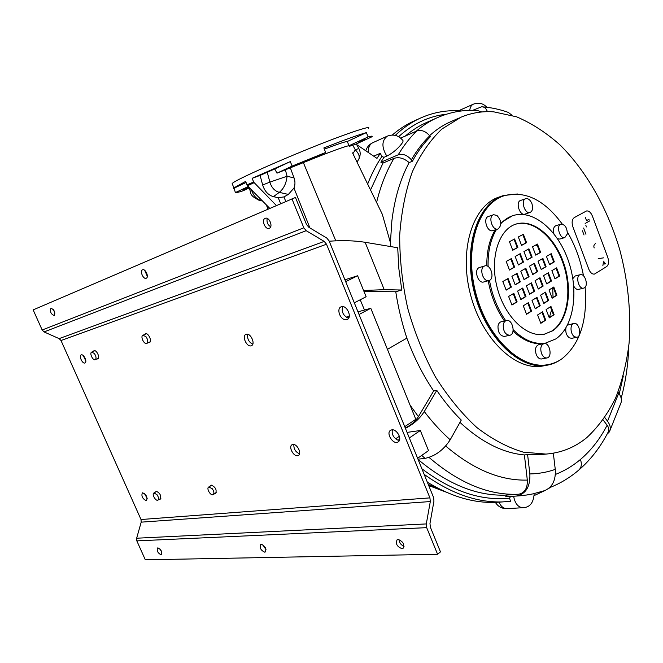 <?xml version="1.0" encoding="UTF-8"?>
<svg xmlns="http://www.w3.org/2000/svg" width="663" height="663" viewBox="0 0 663 663"><rect width="100%" height="100%" fill="white"/><g stroke="black" fill="none" stroke-linecap="round" stroke-linejoin="round"><path stroke-width="0.99" d="M156.916 494.565C158.648 497.142 158.979 498.999 157.902 500.134C155.755 501.501 151.537 494.034 153.882 493.007L156.916 494.565M94.345 353.462C96.218 356.321 96.533 358.393 95.273 359.669C92.961 360.937 89.19 353.031 91.676 352.119L94.345 353.462M212.201 488.648C214.074 491.374 214.389 493.363 213.146 494.623C210.677 496.214 206.052 488.233 208.729 487.007L212.201 488.648M145.951 336.655C147.99 339.705 148.272 341.951 146.796 343.376C144.12 344.843 140.067 336.332 142.935 335.254L145.951 336.655M584.012 235L582.429 230.774L584.012 235M585.951 234.263L583.614 228.039L585.951 234.263M603.413 262.341L602.849 265.813L603.413 262.341M604.838 264.123L603.72 261.123L604.838 264.123L605.642 263.617L604.838 264.123M598.2 258.645L603.653 257.841L598.2 258.645M594.197 247.937C593.476 246.155 593.882 244.738 595.415 243.669C593.882 244.738 593.476 246.155 594.197 247.937M586.432 226.92L585.802 225.221L586.432 226.92M585.305 217.315L586.54 220.63L585.305 217.315M585.147 223.464L589.763 220.862L585.147 223.464M589.134 219.18L587.327 220.191L589.134 219.18M595.275 273.753L594.454 274.092C592.175 274.333 590.285 272.7 588.794 269.178L572.915 226.903C571.547 222.47 571.987 219.378 574.233 217.63L586.473 210.975C588.827 210.643 590.799 212.326 592.374 216.03L607.78 257.401C609.106 261.694 608.725 264.752 606.62 266.592L594.454 274.092C592.175 274.333 590.285 272.7 588.794 269.178L572.915 226.903C571.547 222.47 571.987 219.378 574.233 217.63L586.473 210.983C588.827 210.643 590.799 212.326 592.374 216.03M607.78 257.401C609.106 261.694 608.725 264.752 606.62 266.592M386.819 156.095C381.474 147.194 381.648 140.539 387.349 136.122C393.399 133.926 398.513 135.302 402.69 140.266C403.477 140.722 403.021 142.048 401.314 144.236L400.933 144.716C397.013 149.498 392.305 153.294 386.819 156.095L383.976 157.322L381.888 156.46L380.264 153.31L373.733 156.17M427.328 482.15C450.459 496.28 472.984 503.043 494.913 502.413L510.56 501.361L509.574 498.162L510.527 496.463M525.742 495.162L532.961 493.877M550.721 487.222L548.55 488.548M545.317 490.388L534.295 495.518M494.913 502.413L502.546 501.924M502.281 501.924C476.796 502.645 450.749 493.446 424.138 474.327M356.686 144.617L376.99 158.374L380.264 153.31M395.305 135.376C403.394 127.652 412.096 121.752 421.419 117.649C434.348 112.064 447.74 109.826 461.589 110.945M419.704 118.428L414.706 120.699C406.792 124.18 399.308 128.962 392.256 135.045M276.388 205.538L253.738 182.201L250.166 183.436L246.918 184.96L247.432 185.773L269.775 208.373M248.418 186.494L235.398 192.56L233.923 187.869L245.617 181.405L247.059 184.894M363.581 290.485L384.217 289.665L401.795 290.021L395.761 291.761L364.004 291.529M401.795 290.021L398.861 268.747L397.701 247.755L365.139 242.285C354.506 240.586 342.531 240.23 329.221 241.224M421.751 455.39L425.016 458.373L417.972 459.177M506.747 495.07L518.739 494.208C524.773 492.899 527.632 488.192 527.317 480.078L524.392 454.951L527.599 454.603L529.861 473.946C530.342 486.634 525.883 494.001 516.485 496.04L505.695 496.802L506.747 495.07L505.479 495.12C476.697 496.098 447.566 484.205 418.088 459.467M510.079 496.496L505.695 496.802M421.875 468.766C451.942 491.333 481.172 501.129 509.574 498.162M405.284 136.072C412.154 130.18 419.43 125.572 427.129 122.241L436.287 118.147M446.53 114.193C429.085 116.083 413.124 123.575 398.629 136.669M381.888 156.46C376.41 164.648 371.67 173.855 367.667 184.082M370.534 189.983L383.015 163.048L380.877 162.22L383.976 157.322M269.17 208.638L268.623 207.196M390.797 246.595L390.416 242.658L391.85 221.086C394.576 198.486 400.344 178.985 409.146 162.584C403.924 158.167 398.861 156.766 393.955 158.391L383.015 163.048M352.55 152.888L382.327 214.323L390.416 242.658M335.785 240.826L303.372 162.617L306.696 161.258C326.784 153.128 340.268 148.073 347.139 146.109L349.003 145.727L347.304 141.484C345.141 141.617 337.484 144.178 324.348 149.167M364.476 310.035L360.216 299.767M387.441 349.343L406.867 338.138C401.877 322.906 398.181 307.45 395.761 291.761M285.803 201.494L283.93 196.911L278.228 197.723L273.421 196.646C268.208 195.121 264.62 191.242 262.656 184.994L260.111 175.405L274.739 168.949L276.993 173.159L303.372 162.617M290.419 168.029L294.057 177.933C295.284 181.405 295.259 184.786 293.974 188.077L288.355 194.433L283.93 196.911M309.911 227.939L293.974 188.077M278.228 197.723L280.673 203.698M412.419 161.225C417.615 151.653 423.599 143.481 430.362 136.719L429.715 135.832C425.737 131.199 421.419 129.575 416.754 130.984C409.891 137.631 403.709 145.57 398.214 154.811C402.889 153.468 407.273 155.142 411.367 159.833L412.419 161.225L409.146 162.584M398.214 154.811L380.877 162.22M416.754 130.984L400.684 138.111M472.719 110.307L481.678 106.784C484.413 106.818 486.31 108.442 487.363 111.666M512.051 115.304L508.306 112.403C499.885 109.387 491.374 107.547 482.772 106.867M609.985 430.411L620.684 403.568C622.101 400.502 621.446 397.038 618.728 393.176L618.007 392.198M604.838 417.607L607.548 421.212C610.631 425.547 611.112 429.251 608.999 432.342L607.117 434.108M579.255 469.661C590.849 459.534 600.446 447.086 608.046 432.342C609.396 430.362 609.09 428 607.126 425.248L603.173 419.994M532.754 493.927L544.638 490.637C552.403 487.264 555.942 480.178 555.263 469.387L553.323 453.202M425.016 458.373C435.168 456.202 443.564 450.011 450.185 439.809L461.257 420.077C452.539 411.508 444.384 401.604 436.784 390.383L424.27 411.557C419.696 418.759 413.405 424.345 405.408 428.315M405.209 427.842C410.712 425.455 415.113 421.726 418.403 416.637L433.643 390.946L436.784 390.383M527.599 454.603L539.516 454.768L544.961 454.188M481.744 111.972L477.244 110.448C463.76 109.66 450.691 111.964 438.019 117.368C430.32 120.699 423.044 125.315 416.19 131.241M429.591 135.675C436.461 129.393 443.82 124.594 451.669 121.288L459.418 117.898M433.643 390.946C422.961 375.117 414.035 357.514 406.867 338.138M524.392 454.951C502.72 452.937 481.247 442.08 459.973 422.372M493.802 111.848L516.643 116.837C531.759 123.318 546.196 132.658 559.962 144.874C586.639 171.327 607.648 208.77 619.781 249.827C628.085 281.303 631.193 312.356 629.104 342.978C626.701 362.711 622.217 381.01 615.662 397.866C607.954 413.604 598.349 426.839 586.854 437.563C574.937 447.376 561.312 452.879 545.981 454.08L523.38 452.166C507.742 447.558 492.211 439.329 476.78 427.469C461.721 413.604 447.923 396.739 435.392 376.857C423.906 355.575 414.69 332.743 407.737 308.361C402.308 283.615 399.623 259.233 399.698 235.208C401.364 211.961 405.582 190.811 412.345 171.767C420.4 154.338 430.262 140.084 441.948 128.987L461.083 117.169C471.6 112.801 482.507 111.028 493.802 111.848M294.057 177.933L287.071 176.242L269.882 182.118C271.54 187.629 274.681 191.043 279.297 192.361C283.731 188.731 286.325 183.353 287.071 176.242L285.388 169.877M258.819 200.218L261.048 200.45C256.573 199.14 253.465 195.817 251.733 190.463L250.349 191.657M262.647 201.071L260.045 200.499C253.622 197.955 250.374 194.93 250.282 191.416L249.189 187.281M273.421 196.646L279.297 192.361L288.355 194.433M262.656 184.994L269.882 182.118L267.247 172.173M357.001 162.07L358.269 160.081C360.191 157.288 359.213 153.882 355.327 149.846L358.799 148.487C360.606 151.67 360.631 155.2 358.89 159.07M349.376 146.341L356.379 143.946L371.868 136.81C372.954 135.89 371.703 135.932 368.106 136.943L349.003 145.727M252.097 190.256L251.526 189.676M261.91 200.317L261.048 200.45L262.308 200.723M235.398 192.56C235.663 192.95 238.183 192.378 242.956 190.845L249.346 187.878M249.205 187.339L242.65 189.858L249.039 187.132M260.111 175.405L252.131 178.314L290.295 161.598L274.739 168.949M253.738 182.201L252.131 178.314M358.617 142.131L365.346 139.238L358.617 142.131M306.696 161.258L325.666 152.449L323.851 147.948C344.561 139.843 358.733 134.73 366.39 132.608L347.304 141.484M366.39 132.608L368.106 136.943M290.295 161.598L292.134 166.098L276.993 173.159M253.954 182.723L247.432 185.773M247.639 185.698L254.169 182.64M253.448 181.894L247.216 185.259M368.529 128.398C370.426 126.426 363.68 128.158 348.282 133.57C309.845 147.029 233.31 180.17 232.158 183.634L232.456 184.347M325.666 152.449L292.134 166.098M233.649 188.367L246.072 182.499M303.563 162.07L296.311 164.888L303.563 162.07M537.61 314.958L542.541 311.825L545.74 320.154L540.826 323.337L537.61 314.958M540.743 323.113L545.102 320.295L541.986 312.174M545.74 320.154L545.102 320.295M523.281 305.809L528.353 302.684L531.593 311.121L526.546 314.287L523.281 305.809M526.472 314.088L530.964 311.27L527.789 303.032M531.593 311.121L530.964 311.27M508.604 296.444L513.825 293.336L517.123 301.88L511.935 305.03L508.604 296.444M511.861 304.847L516.485 302.038L513.253 293.668M517.123 301.88L516.485 302.038M517.596 291.082L522.709 288.04L525.974 296.502L520.886 299.593L517.596 291.082M520.811 299.411L525.336 296.659L522.146 288.372M525.974 296.502L525.336 296.659M526.414 285.828L531.436 282.844L534.651 291.231L529.654 294.264L526.414 285.828M529.588 294.082L534.013 291.397L530.864 283.184M534.651 291.231L534.013 291.397M532.024 300.422L536.997 297.364L540.204 305.718L535.256 308.825L532.024 300.422M535.174 308.626L539.574 305.875L536.442 297.704M540.204 305.718L539.574 305.875M512.698 250.125L517.231 247.639L514.024 239.277M517.861 247.456L512.748 250.258L509.466 241.722L514.604 238.97L517.861 247.456L517.231 247.639M509.424 269.891L514.032 267.28L510.8 258.893M514.654 267.106L509.482 270.04L506.176 261.462L511.372 258.578L514.654 267.106L514.032 267.28M506.101 289.98L510.775 287.236L507.518 278.825M511.405 287.071L506.167 290.145L502.836 281.526L508.09 278.493L511.405 287.071L510.775 287.236M515.126 284.676L519.693 281.999L516.485 273.662M520.322 281.833L515.192 284.85L511.902 276.305L517.057 273.338L520.322 281.833L519.693 281.999M523.977 279.488L528.444 276.861L525.278 268.598M529.074 276.695L524.043 279.653L520.786 271.184L525.842 268.275L529.074 276.695L528.444 276.861M518.35 264.835L522.85 262.283L519.659 253.97M523.48 262.1L518.408 264.976L515.143 256.482L520.24 253.647L523.48 262.1L522.85 262.283M546.121 309.546L550.961 306.472L554.111 314.726L549.295 317.85L546.121 309.546M549.213 317.635L553.481 314.867L550.406 306.828M554.111 314.726L553.481 314.867M549.014 289.963L553.804 287.013L556.928 295.226L552.163 298.217L549.014 289.963M552.088 298.019L556.298 295.375L553.249 287.361M556.928 295.226L556.298 295.375M551.873 270.67L556.605 267.852L559.705 276.015L554.989 278.883L551.873 270.67M554.923 278.7L559.075 276.181L556.042 268.184M559.705 276.015L559.075 276.181M543.544 275.626L548.376 272.75L551.517 280.996L546.71 283.913L543.544 275.626M546.644 283.731L550.887 281.153L547.812 273.09M551.517 280.996L550.887 281.153M535.066 280.681L539.98 277.747L543.163 286.068L538.265 289.035L535.066 280.681M538.199 288.861L542.533 286.225L539.417 278.087M543.163 286.068L542.533 286.225M540.602 295.143L545.483 292.134L548.649 300.422L543.793 303.472L540.602 295.143M543.718 303.273L548.011 300.571L544.92 292.482M548.649 300.422L548.011 300.571M521.516 245.293L525.958 242.865L522.792 234.578M526.579 242.675L521.566 245.426L518.325 236.973L523.372 234.271L526.579 242.675L525.958 242.865M535.679 255.006L539.989 252.553L536.881 244.398M540.618 252.379L535.737 255.147L532.546 246.802L537.453 244.075L540.618 252.379L539.989 252.553M549.519 264.487L553.704 262.034L550.655 253.987M554.334 261.86L549.586 264.653L546.445 256.407L551.218 253.664L554.334 261.86L553.704 262.034M541.165 269.393L545.45 266.882L542.359 258.769M546.072 266.708L541.232 269.559L538.058 261.239L542.922 258.437L546.072 266.708L545.45 266.882M532.654 274.391L537.03 271.822L533.897 263.634M537.652 271.656L532.72 274.557L529.505 266.161L534.469 263.31L537.652 271.656L537.03 271.822M527.093 259.871L531.502 257.368L528.353 249.139M532.132 257.194L527.151 260.02L523.927 251.592L528.925 248.816L532.132 257.194L531.502 257.368M549.345 317.552L551.583 309.911M553.05 297.422L552.702 287.692M537.917 247.117L536.168 244.788M515.665 224.193L515.814 224.144C533.284 218.989 554.508 237.511 563.31 263.998C572.293 290.402 567.603 320.61 552.088 330.912L544.563 334.169M567.304 233.973L564.826 237.586C559.779 239.302 555.826 225.229 561.047 224.127C565.1 224.517 567.188 227.799 567.304 233.973M559.812 239.053L557.566 238.788M553.895 233.749C552.884 229.514 553.564 226.829 555.934 225.685L560.939 224.16M531.9 203.566C533.267 208.116 532.646 211.083 530.044 212.458C524.764 214.431 520.314 200.044 525.792 198.693C528.254 198.278 530.284 199.903 531.9 203.566M525.038 214.083L524.93 214.116C519.651 216.097 515.217 201.767 520.695 200.417L525.693 198.726M496.96 215.434C501.659 220.903 501.999 225.42 497.988 228.992C492.311 231.064 487.744 216.155 493.628 214.721L496.96 215.434M492.974 230.591L492.849 230.633C487.164 232.705 482.623 217.87 488.498 216.436L493.504 214.762M484.197 266.17L484.935 265.871C491.001 263.932 495.112 279.388 488.838 280.565C483.302 282.355 478.868 268.631 484.197 266.17M483.799 281.949L483.634 281.99C478.089 283.781 473.68 270.123 479.009 267.661L484.777 265.921M503.25 324.862C503.723 322.4 504.816 320.95 506.549 320.519C512.623 318.936 515.98 334.459 509.731 335.271C505.33 334.74 503.167 331.268 503.25 324.862M504.651 336.381L504.46 336.423C500.059 335.901 497.896 332.445 497.996 326.063C498.46 323.619 499.562 322.177 501.294 321.737L506.366 320.56M541.505 353.47C540.038 348.224 540.884 344.926 544.05 343.575C549.801 342.241 552.735 357.374 546.834 357.97C544.638 358.103 542.864 356.611 541.505 353.47M541.729 358.94L541.547 358.981C539.35 359.114 537.577 357.63 536.226 354.506C534.759 349.285 535.613 346.003 538.779 344.652L543.875 343.608M574.531 336.746C570.197 334.301 569.732 323.851 573.926 323.428C579.271 322.094 582.288 336.663 576.793 337.285L574.531 336.746M571.697 338.329L569.285 337.815C566.467 335.486 565.34 332.196 565.904 327.961M567.462 325.143L573.777 323.461M584.435 287.8L583.614 288.14C578.559 289.598 575.144 275.485 580.357 274.648C584.915 273.239 588.711 285.471 584.435 287.8M578.567 289.375L578.443 289.408C576.677 289.648 575.111 288.546 573.744 286.093M572.832 278.609L575.194 275.974L580.233 274.681M552.727 330.771L544.224 334.227C526.472 337.807 504.303 316.35 497.026 286.988C489.518 257.675 498.99 228.718 516.436 223.945C533.906 218.79 555.13 237.329 563.94 263.824C572.923 290.245 568.241 320.469 552.727 330.771M500.847 223.638C504.56 219.627 508.761 216.9 513.444 215.475C533.715 209.326 558.296 230.732 568.539 261.28C578.998 291.745 573.777 326.776 555.843 338.917L545.608 343.086C534.776 344.768 523.969 340.31 513.187 329.71M505.712 320.71C497.606 309.041 492.195 295.582 489.476 280.333M488.092 266.526C487.794 251.592 490.579 239.244 496.463 229.481M545.74 343.061L544.323 343.351C533.93 344.984 523.497 340.906 513.038 331.119M504.435 321.008C496.347 309.372 490.943 295.947 488.225 280.739M486.808 265.921C486.667 251.41 489.468 239.393 495.211 229.879M500.805 222.793L512.416 215.806M544.257 365.736L542.069 366.133C515.11 370.841 481.363 338.387 470.216 293.527C458.771 248.741 473.283 204.834 499.43 196.936L502.164 195.983M560.873 359.52C556.39 362.595 551.508 364.551 546.221 365.371C519.278 370.07 485.498 337.475 474.31 292.441C462.824 247.481 477.294 203.433 503.432 195.544L517.389 193.977M547.746 364.683L546.179 364.965C519.386 369.647 485.797 337.285 474.625 292.524C463.147 247.829 477.451 203.955 503.416 195.983M585.097 287.212C587.683 320.27 580.001 344.105 562.05 358.716C557.5 361.923 552.528 363.946 547.141 364.783C520.322 369.482 486.683 336.995 475.537 292.126C464.083 247.324 478.479 203.442 504.51 195.602C525.295 190.521 544.547 200.011 562.265 224.086M567.362 231.967C575.136 245.31 580.515 259.921 583.49 275.791M292.822 444.475C297.057 443.522 302.195 453.707 298.375 455.448L297.571 455.705C293.319 456.583 288.248 446.456 292.068 444.724L292.822 444.475M293.858 444.508C293.634 448.926 295.532 452.025 299.543 453.824M246.222 334.251C250.539 332.66 255.761 343.973 251.501 345.663L251.111 345.813C246.777 347.321 241.622 336.075 245.882 334.384L246.222 334.251M247.747 334.268C247.075 338.76 248.749 342.075 252.769 344.205M392.38 429.815C391.56 434.058 393.283 437.447 397.568 440L399.607 439.726M397.568 440L399.399 440.398M391.783 429.856C396.449 428.82 402.134 438.309 398.745 441.45L398.057 441.997C393.217 445.171 385.501 432.815 390.706 430.221L391.783 429.856M348.97 317.486L347.627 317.859L348.688 318.074M341.42 306.72C346.749 304.798 352.492 317.279 347.279 319.442L344.428 319.541C339.456 318.165 336.771 308.593 340.915 306.911L341.42 306.72M342.721 306.604C341.321 311.386 342.953 315.14 347.627 317.859M437.58 554.26L440.481 551.889L430.353 527.143L429.972 523.43L433.95 501.137L433.569 497.474L329.063 240.826L326.768 238.025L308.825 227.285L306.48 224.425L295.449 197.475L33.15 309.886L42.175 330L44.081 331.931L59.131 338.627L61.004 340.525L141.012 519.519L141.194 522.154L136.644 538.215L136.827 540.875L145.321 559.812L437.58 554.26L426.682 527.657L426.292 523.927L430.312 501.56L429.931 497.88L141.012 519.519M142.686 492.8C146.349 494.656 147.642 497.225 146.573 500.515L146.175 500.631C142.52 498.758 141.227 496.189 142.305 492.916L142.686 492.8M144.401 493.471L147.211 498.369M81.284 354.879C83.762 353.827 87.557 362.048 85.013 362.951L84.897 362.993C82.411 364.012 78.648 355.824 81.184 354.92L81.284 354.879M83.281 355.6L85.834 360.945M210.13 486.161L211.331 485.142C215.55 487.081 216.975 489.882 215.608 493.554L214.63 493.711M144.468 334.558L145.363 333.729C148.338 332.486 152.44 341.486 149.407 342.597L148.33 342.672M155.333 492.153L156.327 491.275C160.098 493.148 161.416 495.767 160.289 499.131L159.418 499.231M93.251 351.415L93.997 350.686C96.566 349.592 100.428 357.97 97.793 358.915L96.848 358.948M264.678 552.146C260.75 550.282 259.399 547.721 260.625 544.464L261.28 544.282C265.208 546.121 266.567 548.682 265.357 551.964L264.678 552.146M262.78 544.746L266.045 549.718M161.026 554.782C157.811 553.05 156.642 550.787 157.521 547.994L157.943 547.878C161.159 549.594 162.327 551.856 161.465 554.666L161.026 554.782M159.949 548.981L161.755 551.956M401.96 548.657C397.004 546.668 395.38 543.718 397.096 539.823L398.173 539.516C403.137 541.48 404.77 544.422 403.071 548.342L401.96 548.657M399.027 539.607C399.375 542.864 401.049 545.094 404.065 546.295M404.728 426.657L415.809 419.314L370.791 308.278L359.056 314.486M407.065 432.4L420.342 430.502L409.328 437.953M417.615 458.299L428.505 450.641L420.342 430.502M142.553 269.791C145.412 268.349 149.266 277.184 146.225 278.236L146.2 278.245C143.324 279.645 139.512 270.844 142.545 269.8L142.586 269.783M144.716 270.347L147.31 276.355M265.167 218.351C269.103 216.411 273.446 226.804 269.319 228.279L269.286 228.296C265.333 230.169 261.031 219.826 265.159 218.351L265.225 218.326M267.239 218.442C266.485 222.006 267.628 224.782 270.678 226.779M50.952 308.229C54.3 309.72 55.402 312.165 54.242 315.563L54.233 315.571C50.877 314.063 49.783 311.61 50.952 308.229L50.976 308.22M53.289 309.414L54.946 313.135M357.979 311.85L370.791 308.278M354.307 302.825L366.117 296.734L357.614 275.767L345.68 281.642M344.926 279.794L357.614 275.767M291.96 198.859L303.828 227.815L306.182 230.683L324.215 241.407L326.511 244.216L429.931 497.88M400.933 144.716L401.314 144.236M486.874 107.273C483.087 103.262 478.595 102.226 473.382 104.166C471.335 105.127 470.125 107.182 469.752 110.34M368.346 152.515C368.131 147.584 369.623 144.31 372.805 142.694L387.225 136.18M458.572 110.762L473.283 104.207M507.112 508.645L506.681 508.67C503.441 508.546 500.872 506.375 498.949 502.148M513.634 496.247C514.944 503.358 517.952 507.187 522.659 507.717L523.057 507.692M531.428 494.192L530.947 494.283M384.217 289.665L365.139 242.285M516.311 496.057L521.126 495.709M411.367 159.833C416.754 150.468 422.87 142.47 429.715 135.832M618.728 393.176L607.548 421.212M555.263 469.387C547.215 472.23 538.746 473.747 529.861 473.946M450.185 439.809C441.11 431.679 432.467 422.256 424.27 411.557M429.052 457.445C458.879 482.962 488.324 495.236 517.38 494.266L518.648 494.217M607.126 425.248C599.974 439.022 591.081 450.434 580.44 459.484C582.097 464.34 581.393 467.995 578.335 470.448C569.641 477.799 560.053 483.542 549.577 487.678M580.44 459.484C572.799 465.915 564.445 470.904 555.379 474.459M527.317 480.078C500.474 480.857 473.266 469.503 445.685 446.017M418.403 416.637L410.041 405.093M393.955 158.391C386.454 171.062 380.661 185.748 376.576 202.464M623.311 375.971L619.25 393.938M352.724 145.106L355.327 149.846L352.907 153.617M441.964 490.239L428.248 484.404M399.375 436.287L395.612 438.807M426.682 527.657L136.827 540.875M426.292 523.927L136.644 538.215M430.312 501.56L141.194 522.154M349.318 315.837L346.476 317.328M303.828 227.815L42.175 330M306.182 230.683L44.081 331.931M324.215 241.407L59.131 338.627M326.511 244.216L61.004 340.525M157.968 500.093L160.877 498.369M153.882 493.007L156.791 491.3M95.273 359.669L98.431 358.219M91.676 352.119L94.842 350.694M213.237 494.565L216.295 492.684M208.729 487.007L211.804 485.15M146.796 343.376L150.161 341.818M142.935 335.254L146.308 333.721M365.785 150.783C366.962 147.037 369.299 144.343 372.805 142.694M534.163 493.612C533.599 502.877 529.762 507.576 522.659 507.717L506.681 508.67C501.8 508.662 498.029 506.565 495.377 502.388M267.927 209.168L266.385 204.9M516.485 496.04L527.259 494.938M505.479 495.12L518.739 494.208M539.516 454.768L545.981 454.08M356.321 143.954L358.749 148.388M233.923 187.869L232.158 183.634M559.705 239.086L564.826 237.586M524.93 214.116L530.044 212.458M492.849 230.633L497.988 228.992M483.634 281.99L488.838 280.565M504.46 336.423L509.731 335.271M541.547 358.981L546.834 357.97M571.547 338.362L576.793 337.285M578.443 289.408L583.614 288.14M516.436 223.945L515.814 224.144M544.323 343.351L545.608 343.086M628.797 346.094C628.176 364.335 625.632 381.714 621.181 398.231M428.712 485.548L445.751 491.987M542.069 366.133L546.221 365.371M546.179 364.965L547.141 364.783"/></g></svg>
